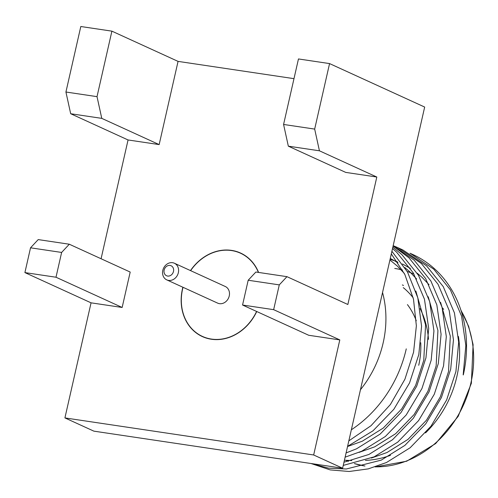 <?xml version="1.0" encoding="UTF-8"?>
<svg xmlns="http://www.w3.org/2000/svg" width="498" height="498" viewBox="0 0 498 498"><rect width="100%" height="100%" fill="white"/><g stroke="black" fill="none" stroke-linecap="round" stroke-linejoin="round"><path stroke-width="0.75" d="M164.153 270.053A5.49 4.663 114.6 0 1 170.03 265.44A5.49 4.663 114.6 0 1 173.485 271.447A5.49 4.663 114.6 0 1 167.614 276.06A5.49 4.663 114.6 0 1 164.153 270.053M162.802 270.395A9.151 7.775 114.6 0 1 172.588 262.701A9.151 7.775 114.6 0 1 174.381 263.23A9.151 7.775 114.6 0 1 178.346 272.711A9.151 7.775 114.6 0 1 166.774 279.876A9.151 7.775 114.6 0 1 162.802 270.395M69.303 244.225L38.209 239.594L30.534 247.811L24.9 272.593L55.994 277.23L61.628 252.442L69.303 244.225L130.196 272.057L122.153 307.465L91.059 302.834L64.914 417.909L313.665 454.979L339.804 339.904L308.716 335.272L242.557 305.031L273.651 309.663L279.278 284.881L286.96 276.664L347.853 304.496L376.812 177.027L345.718 172.395L288.336 146.169L319.43 150.801L314.674 129.088L329.558 63.582L298.464 58.951L283.58 124.456L288.336 146.169M293.988 78.659L178.06 61.385L159.155 144.594L128.061 139.963L101.075 258.748M256.744 311.518A45.934 39.031 114.6 0 1 202.375 336.586A45.934 39.031 114.6 0 1 182.442 288.996A45.934 39.031 114.6 0 1 182.878 287.234M190.485 270.595A45.934 39.031 114.6 0 1 240.559 253.04A45.934 39.031 114.6 0 1 258.593 272.437M159.155 144.594L101.773 118.368L97.017 96.649L111.901 31.15L80.807 26.512L65.929 92.018L70.679 113.731L128.061 139.963M64.914 417.909L93.867 431.144L342.618 468.213L313.665 454.979M24.9 272.593L91.059 302.834M111.901 31.15L178.06 61.385M342.618 468.213L424.67 107.058L329.558 63.582M376.812 177.027L319.43 150.801M339.804 339.904L273.651 309.663M70.679 113.731L101.773 118.368M97.017 96.649L65.929 92.018M55.994 277.23L122.153 307.465M61.628 252.442L30.534 247.811M314.674 129.088L283.58 124.456M286.96 276.664L255.866 272.033L248.185 280.243L279.278 284.881M248.185 280.243L242.557 305.031M360.446 389.735A98.816 83.969 -65.4 0 0 383.161 342.854A98.816 83.969 -65.4 0 0 382.539 292.5M256.601 311.449A45.748 38.875 114.6 0 1 202.449 336.424A45.748 38.875 114.6 0 1 182.598 289.021A45.748 38.875 114.6 0 1 183.021 287.302M190.628 270.657A45.748 38.875 114.6 0 1 240.484 253.202A45.748 38.875 114.6 0 1 258.4 272.406M351.351 429.786A116.202 98.741 -65.4 0 0 406.262 348.868M166.774 279.876L217.663 303.133A9.151 7.775 114.6 0 0 229.242 295.974A9.151 7.775 -65.4 0 0 225.27 286.493L174.381 263.23M311.001 463.501L330.218 469.907L349.173 471.488L368.271 468.879L386.498 462.505L410.115 447.777L430.951 426.269L446.662 399.9L455.919 371.558L458.677 342.25L454.431 312.912L443.251 286.63L426.612 265.907L402.901 249.977M343.253 465.412L374.129 456.847L397.74 442.124L418.581 420.617L434.287 394.248L443.544 365.906L446.308 336.598L442.062 307.254L430.882 280.978L414.243 260.249L393.196 245.595M345.126 457.164L361.753 451.194L385.371 436.466L406.206 414.959L421.918 388.589L431.175 360.253L433.939 330.946L429.687 301.601L418.507 275.319L401.867 254.596L392.835 247.176M347.585 446.345L373.002 430.814L393.837 409.306L409.543 382.937L418.806 354.595L421.582 326.265L417.816 297.804L407.507 272.026L391.901 251.278M389.928 259.975L397.504 266.231L404.276 273.371M415.849 291.075L425.56 324.796L423.779 360.253L415.606 385.464L401.699 408.933L383.242 428.081L362.301 441.191L347.548 446.519M390.283 258.425L398.014 262.72M404.83 267.544L409.873 271.883L416.652 279.023M428.218 296.733L437.929 330.448L436.148 365.906L427.975 391.123L414.075 414.585L395.611 433.733L374.677 446.849L359.008 452.408M390.083 259.277L397.354 261.755M402.477 263.99L410.383 268.372M417.206 273.203L422.248 277.542L429.021 284.682M440.587 302.386L450.304 336.1L448.524 371.558L440.35 396.775L426.444 420.244L407.987 439.385L387.046 452.501L371.384 458.06M351.8 460.557L344.435 460.214M391.31 253.905L404.855 274.516L413.496 299.161L416.365 325.823L413.577 352.211L404.924 379.196L390.388 404.532L371.041 425.69L348.83 440.867M392.517 248.57L396.645 252.206L413.284 272.935L424.464 299.211L428.71 328.555L425.952 357.863L416.695 386.205L400.983 412.574L380.148 434.082L356.531 448.81L346.085 452.937M393.109 245.981L409.02 257.864L425.659 278.587L436.833 304.869L441.085 334.214L438.321 363.521L429.064 391.858L413.359 418.227L392.517 439.734L368.906 454.462L343.981 462.219M394.061 246.031L397.678 247.587L421.389 263.517L438.028 284.246L449.208 310.522L453.454 339.866L450.696 369.174L441.44 397.51L425.728 423.885L404.893 445.386L381.275 460.115L346.322 468.998L328.45 468.132L311.468 463.57M463.296 374.932A116.202 98.741 -65.4 0 0 412.879 254.534L410.047 253.239L433.764 269.175L450.397 289.898L461.578 316.174L465.829 345.519L463.184 374.882M425.535 432.905A98.816 83.969 -65.4 0 0 456.865 376.544A98.816 83.969 -65.4 0 0 458.421 336.455M413.987 274.155A98.816 83.969 -65.4 0 0 407.183 271.46M402.515 270.053A98.816 83.969 -65.4 0 0 394.733 268.447M365.426 460.382A98.816 83.969 -65.4 0 0 390.488 455.334M442.193 307.733A84.174 71.531 114.6 0 1 443.687 309.308M403.28 287.626A84.174 71.531 114.6 0 1 413.184 297.823M420.075 308.629A84.174 71.531 114.6 0 1 428.479 339.35M418.731 365.289A75.21 63.912 -65.4 0 0 420.735 342.724M416.278 320.787A75.21 63.912 -65.4 0 0 407.439 304.608M375.38 466.856A98.816 83.969 -65.4 0 0 470.903 382.956A98.816 83.969 -65.4 0 0 461.067 310.659M345.873 460.32A98.816 83.969 -65.4 0 0 348.314 461.385L345.873 460.32M364.866 466.028L354.383 463.582A98.816 83.969 -65.4 0 0 364.953 466.004M243.647 254.652L240.484 253.202M205.612 337.868L202.449 336.424M397.672 247.587L402.894 249.971M460.837 309.968L468.655 326.389L473.1 344.61L471.363 383.304L458.185 416.365L435.65 443.575L406.679 461.223L375.137 466.937M402.353 284.937L403.492 285.454"/></g></svg>
